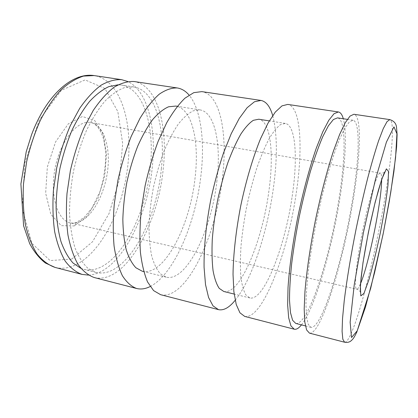 <?xml version="1.0" encoding="UTF-8"?>
<svg xmlns="http://www.w3.org/2000/svg" width="418" height="418" viewBox="0 0 418 418"><rect width="100%" height="100%" fill="white"/><g stroke="black" fill="none" stroke-linecap="round" stroke-linejoin="round"><path stroke-width="0.31" stroke-dasharray="2.09 1.57" d="M309.456 333.136C320.872 335.189 342.363 265.012 352.411 204.554C360.337 158.709 362.38 115.802 353.894 114.271M351.58 205.457C359.093 161.938 360.943 121.617 352.98 120.217L349.302 121.957L344.74 128.321L339.453 139.398C335.633 149.038 331.714 160.695 327.696 174.363C323.72 188.941 320.01 204.365 316.572 220.636C313.39 236.959 310.793 252.608 308.766 267.583C307.136 281.737 306.195 294 305.955 304.367L306.504 316.625L308.218 324.269L310.929 327.304C321.635 329.358 342.034 262.985 351.58 205.457M295.766 323.433C307.909 325.878 329.149 260.148 338.34 202.913C345.623 159.624 346.569 119.423 337.509 117.866M301.446 324.885C314.707 308.16 331.04 252.164 339.259 202.025C345.163 166.578 347.301 133.044 343.303 118.749M244.708 316.41C262.488 320.225 287.657 252.916 296.143 193.748C303.05 148.944 301.091 106.632 287.751 104.416M235.188 300.276C251.777 279.867 267.112 232.816 273.22 189.349C277.557 158.589 277.38 133.99 272.693 115.567M160.611 294.69C186.015 300.615 215.719 237.006 222.245 179.568C227.888 136.137 220.986 94.646 201.847 91.62M94.275 277.552C125.17 285.008 158.244 224.299 163.286 168.25C167.973 125.938 157.398 85.136 134.073 81.526M150.187 286.518C174.092 274.349 195.624 223.034 200.938 175.476C204.93 141.827 201.162 109.401 189.061 95.079M292.156 196.465C297.851 159.221 295.981 125.134 285.301 123.42L280.488 124.632C276.909 127.323 273.079 132.088 269.009 138.917C264.876 146.901 260.822 156.572 256.851 167.926C253.031 180.038 249.656 192.881 246.719 206.455C244.128 220.098 242.231 233.239 241.024 245.883C240.251 257.885 240.209 268.372 240.904 277.333C241.985 285.212 243.652 291.09 245.904 294.967L249.859 297.961C264.113 301.31 285.123 246.019 292.156 196.465M223.802 291.487C240.036 295.359 262.264 241.029 268.769 191.935C274.124 155.057 270.953 121.157 258.779 119.219M216.796 181.872C221.42 145.804 215.469 112.343 200.149 109.929L193.44 110.754C188.622 113.111 183.654 117.448 178.543 123.775C173.454 131.205 168.642 140.27 164.107 150.966C159.848 162.403 156.285 174.583 153.401 187.504C151.013 200.53 149.55 213.133 149.007 225.323C149.012 236.943 149.91 247.169 151.697 255.994C153.934 263.81 156.813 269.746 160.334 273.795L166.186 277.171C186.6 282.14 211.435 229.937 216.796 181.872M142.245 271.225C164.316 276.627 190.19 225.302 195.091 177.666C199.417 141.942 192.353 108.675 175.785 106.067M88.47 275.107C118.78 273.921 147.737 218.102 152.382 166.155C156.389 127.861 147.763 90.779 127.777 81.515M161.338 168.846C165.758 128.702 155.658 90.33 133.776 86.934L124.569 87.587C118.048 89.99 111.434 94.583 104.719 101.37C98.099 109.396 91.944 119.266 86.26 130.975C81.003 143.531 76.745 156.969 73.479 171.275C70.908 185.728 69.587 199.757 69.529 213.373C70.198 226.373 72.016 237.858 74.984 247.832C78.516 256.699 82.816 263.507 87.884 268.267L96.103 272.458C125.139 279.511 156.583 222.13 161.338 168.846M80.805 268.288L83.924 269.349C113.863 276.648 145.877 219.774 150.375 166.735C154.634 126.795 143.917 88.543 121.345 85.047L118.059 84.802M344.599 342.217C346.141 342.473 348.142 339.949 350.603 334.651C360.191 313.981 373.906 259.238 382.731 210.369C391.222 163.971 395.512 120.76 389.795 119.616M381.634 179.797C381.655 175.597 381.211 173.376 380.296 173.136C377.506 172.033 369.329 197.771 362.798 230.025C356.23 262.269 353.722 289.157 356.726 289.23C357.359 289.35 358.169 288.488 359.151 286.638L360.551 283.613M71.776 259.071L92.467 241.823L109.041 213.572L119.517 179.238L122.683 143.609L117.834 111.575L104.928 88.485L85.115 79.906L61.472 90.231L39.282 119.966L24.761 163.177L22.238 208.331L31.888 243.266L50.092 260.571L71.776 259.071M55.124 267.442C61.885 269.072 68.74 268.204 75.689 264.824C102.75 251.725 124.444 205.416 128.216 161.515C132.36 119.872 119.715 79.498 94.087 75.569M78.929 222.125C92.566 216.879 104.803 193.847 107.661 170.304C110.624 146.765 103.721 124.945 90.643 122.531C77.727 119.799 60.73 140.051 55.223 167.571C49.559 195.06 57.313 220.338 70.276 222.857C73.082 223.489 75.971 223.243 78.929 222.125M74.242 225.929L87.2 216.059L97.859 198.571L104.636 176.72L106.538 154.012L103.141 134.089L94.719 120.536L82.393 116.502L68.338 123.806L55.599 141.859L47.333 167.007L45.661 193.236L50.824 214.251L61.221 225.657L74.242 225.929M360.52 292.433C360.99 292.631 358.968 289.57 356.726 289.23L70.276 222.857C72.157 223.332 74.32 223.128 76.766 222.256L84.253 217.402L92.091 207.871L99.928 191.726C103.904 179.103 105.848 165.915 105.754 152.162L103.873 140.103L102.692 136.242C99.207 127.657 95.189 123.085 90.643 122.531L380.296 173.136C384.727 173.141 384.069 172.169 385.041 171.667M352.98 120.217L347.342 119.36M310.929 327.304L305.406 325.894M200.149 109.929L177.305 106.308M166.186 277.171L143.745 271.595M285.301 123.42L269.307 120.886M249.859 297.961L234.148 294.058M133.776 86.934L121.345 85.047M96.103 272.458L83.924 269.349"/><path stroke-width="0.63" d="M389.795 119.616L353.894 114.271L350.018 116.099L345.205 122.798L339.625 134.465L333.512 150.877C327.163 170.178 320.794 194.527 315.402 220.401C310.276 246.322 306.645 271.23 304.962 291.482L304.189 308.975L304.779 321.897L306.598 329.938L309.456 333.136L344.599 342.217C347.405 342.687 349.61 342.175 351.209 340.686C352.881 339.15 353.701 338.549 356.873 331.934L370.688 288.305L383.087 234.237L389.205 201.763L393.887 171.704L396.619 146.817L397.1 134.544L396.541 127.443C396.201 123.509 393.955 120.901 389.795 119.616L387.011 121.654L383.254 128.645L378.63 140.694C375.165 151.159 371.487 163.799 367.579 178.611C363.639 194.401 359.835 211.09 356.167 228.677C350.895 255.105 346.726 280.4 344.223 300.85L342.535 318.453L342.091 331.354L342.828 339.254L344.599 342.217M347.342 119.36L337.509 117.866L333.392 119.522L328.407 125.771L322.743 136.691C318.694 146.211 314.597 157.738 310.438 171.265C306.357 185.691 302.601 200.974 299.173 217.104C296.038 233.296 293.535 248.83 291.665 263.711C290.217 277.787 289.502 289.998 289.512 300.343L290.468 312.607L292.621 320.303L295.766 323.433L305.406 325.894M343.303 118.749C342.149 114.616 340.508 112.353 338.376 111.961L334.034 113.701L328.783 120.274L322.795 131.78L316.348 147.993C309.722 167.08 303.207 191.188 297.846 216.832C292.783 242.544 289.376 267.28 288.033 287.443L287.647 304.884L288.671 317.816L290.944 325.915L294.262 329.212C296.378 329.682 298.771 328.24 301.446 324.885M338.376 111.961L287.751 104.416L281.962 105.885L275.316 112.061L268.074 123.044L260.581 138.624C253.073 157.022 246.129 180.341 240.852 205.264C235.992 230.266 233.291 254.452 233.03 274.318L233.855 291.586L236.238 304.529L239.948 312.805L244.708 316.41L294.262 329.212M272.693 115.567C270.091 106.512 266.188 101.469 260.994 100.435L254.468 101.757L247.122 107.729L239.248 118.44L231.232 133.697L223.525 152.92C218.677 167.419 214.471 182.838 210.897 199.177C206.137 223.813 203.796 247.707 204.083 267.405L205.515 284.58L208.582 297.517L213.023 305.882L218.509 309.644C223.703 310.72 229.263 307.596 235.188 300.276M260.994 100.435L201.847 91.62L193.78 92.65L184.96 98.178C178.815 104.108 172.718 112.332 166.667 122.85L158.176 141.263C152.972 155.188 148.615 170.042 145.093 185.817L141.336 209.387C139.873 224.853 139.56 239.127 140.401 252.211C141.869 264.26 144.273 274.208 147.622 282.066L153.589 290.599L160.611 294.69L218.509 309.644M189.061 95.079C185.67 91.061 181.741 88.689 177.279 87.963L134.073 81.526C127.736 81.186 121.042 83.104 114.004 87.278C106.893 92.801 99.954 100.55 93.198 110.514L83.908 128.018C78.344 141.3 73.84 155.506 70.381 170.649L67.016 193.341C66.002 208.289 66.31 222.146 67.941 234.921C70.276 246.73 73.641 256.568 78.035 264.432C82.889 271.021 88.297 275.394 94.275 277.552L136.566 288.477C140.96 289.549 145.501 288.895 150.187 286.518M177.279 87.963C171.631 87.738 165.606 89.823 159.206 94.222C152.695 100.001 146.284 108.053 139.967 118.367L131.179 136.451C125.839 150.14 121.424 164.755 117.923 180.299L114.313 203.55C113.017 218.833 112.938 232.957 114.067 245.925C115.859 257.89 118.623 267.802 122.364 275.666C126.544 282.213 131.278 286.482 136.566 288.477M269.307 120.886L258.779 119.219L253.36 120.306C249.379 122.892 245.183 127.521 240.773 134.194C236.332 142 232.032 151.478 227.878 162.628C223.912 174.525 220.474 187.159 217.553 200.53C215.03 213.979 213.269 226.958 212.276 239.462C211.754 251.343 212.015 261.752 213.06 270.676C214.518 278.534 216.576 284.433 219.236 288.368L223.802 291.487L234.148 294.058M177.305 106.308L175.785 106.067L168.569 106.789C163.422 109.051 158.15 113.273 152.763 119.459C147.423 126.738 142.413 135.631 137.726 146.143C133.358 157.387 129.742 169.384 126.879 182.117C124.548 194.966 123.2 207.417 122.835 219.476C123.049 230.982 124.198 241.129 126.273 249.912C128.822 257.707 132.025 263.654 135.887 267.745L142.245 271.225L143.745 271.595M127.777 81.515L121.617 79.671C115.081 79.295 108.205 81.165 100.989 85.277C93.71 90.732 86.63 98.392 79.754 108.257L70.323 125.599C64.701 138.76 60.171 152.852 56.728 167.874L53.426 190.404C52.496 205.259 52.914 219.042 54.674 231.755C57.161 243.522 60.694 253.334 65.271 261.198C70.313 267.797 75.914 272.196 82.074 274.401L88.47 275.107M118.059 84.802L108.826 86.641C102.389 89.656 95.941 94.63 89.478 101.553C83.145 109.563 77.293 119.177 71.927 130.39C66.99 142.339 62.982 155.052 59.915 168.522C57.485 182.123 56.216 195.389 56.106 208.321C56.67 220.741 58.306 231.875 61.018 241.719C64.267 250.617 68.265 257.707 73.019 263L80.805 268.288M363.958 293.399L368.937 279.694C372.825 266.067 376.639 250.361 380.38 232.575C383.813 214.774 386.342 199.01 387.967 185.289L388.536 171.443L386.394 168.856L381.665 179.442L375.165 202.192L368.378 232.377L363.017 262.546L360.353 285.269L360.802 295.881L363.958 293.399M360.551 283.613C368.76 264.521 381.744 200.577 381.634 179.797M94.087 75.569L83.485 76.092C76.029 78.459 68.515 83.088 60.944 89.98C53.509 98.157 46.654 108.246 40.384 120.259C34.631 133.159 30.049 146.995 26.632 161.766L23.486 183.941C22.724 198.581 23.371 212.192 25.435 224.774C28.241 236.436 32.134 246.197 37.103 254.055C42.542 260.675 48.551 265.137 55.124 267.442L45.332 262.974C39.308 258.251 34.104 251.824 29.715 243.699L23.591 225.757L20.9 183.936L26.203 151.839L31.569 134.701C46.189 95.539 71.969 72.22 94.087 75.569L121.617 79.671M357.218 330.821L365.452 307.125L374.617 272.505L383.4 232.627L390.72 192.651L395.564 157.764L396.933 133.755L393.96 126.863L386.404 142.13L375.343 179.881L363.477 232.298L354.26 284.627L350.143 322.236L351.528 337.509L357.218 330.821M385.041 171.667L383.98 173.684C382.433 177.384 380.573 182.891 378.41 190.216L374.606 204.595L370.165 223.938C367.307 237.774 364.924 250.727 363.017 262.791L361.053 277.96L360.326 288.477L360.52 292.433M82.074 274.401L55.124 267.442"/></g></svg>
